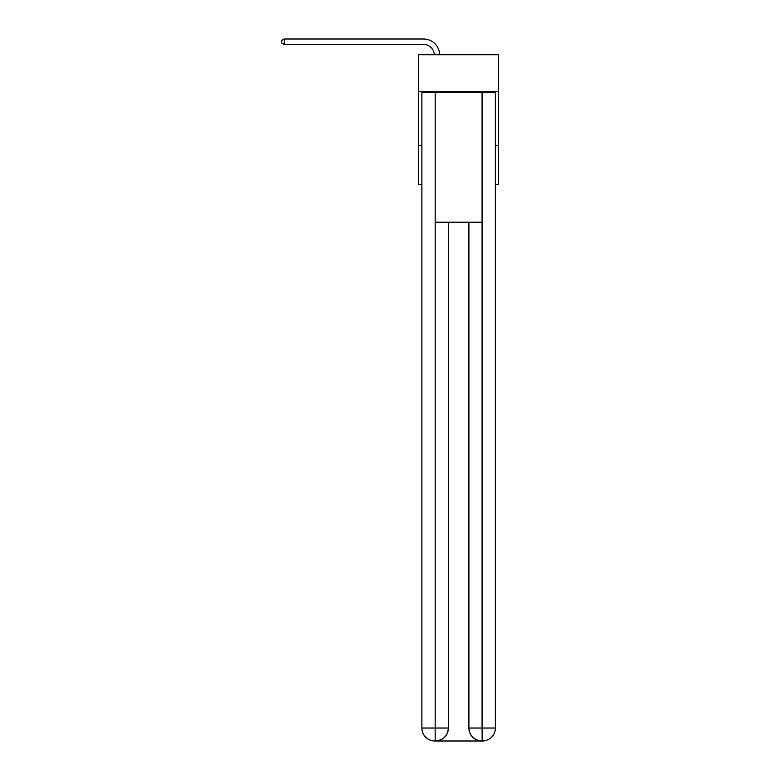 <?xml version="1.0" encoding="UTF-8"?>
<svg xmlns="http://www.w3.org/2000/svg" width="780" height="780" viewBox="0 0 780 780"><rect width="100%" height="100%" fill="white"/><g stroke="black" fill="none" stroke-linecap="round" stroke-linejoin="round"><path stroke-width="1.17" d="M498.615 91.465L498.615 54.717L418.636 54.717L418.636 91.465L498.615 91.465L498.615 184.402L495.378 184.402M421.882 145.499L418.636 145.499L418.636 91.465M498.615 145.499L495.378 145.499M418.636 145.499L418.636 184.402L421.882 184.402M423.501 44.401A10.803 10.803 0 0 1 434.304 54.717A10.803 10.803 0 0 0 423.501 44.401A10.803 10.803 0 0 1 434.304 54.717A10.803 10.803 0 0 0 423.501 44.401A10.803 10.803 0 0 1 434.304 54.717A10.803 10.803 0 0 0 423.501 44.401A10.803 10.803 0 0 1 434.304 54.717A10.803 10.803 0 0 0 423.501 44.401A10.803 10.803 0 0 1 434.304 54.717A10.803 10.803 0 0 0 423.501 44.401A10.803 10.803 0 0 1 434.304 54.717A10.803 10.803 0 0 0 423.501 44.401A10.803 10.803 0 0 1 434.304 54.717A10.803 10.803 0 0 0 423.501 44.401A10.803 10.803 0 0 1 434.304 54.717A10.803 10.803 0 0 0 423.501 44.401A10.803 10.803 0 0 1 434.304 54.717A10.803 10.803 0 0 0 423.501 44.401A10.803 10.803 0 0 1 434.304 54.717A10.803 10.803 0 0 0 423.501 44.401A10.803 10.803 0 0 1 434.304 54.717A10.803 10.803 0 0 0 423.501 44.401L284.193 44.401L281.385 42.783L281.385 40.618L284.193 39L423.501 39A16.214 16.214 0 0 1 439.706 54.717M434.85 741A12.968 12.968 0 0 1 421.882 728.033L448.363 728.033L448.363 222.232L448.363 728.033A12.968 12.968 0 0 1 435.396 741L434.85 741A12.968 12.968 0 0 1 421.882 728.033L421.882 92.537L435.172 92.537L435.172 222.232L482.079 222.232L482.079 92.537L435.172 92.537M482.079 92.537L495.378 92.537L495.378 728.033A12.968 12.968 0 0 1 482.401 741L481.865 741A12.968 12.968 0 0 1 468.897 728.033L468.897 222.232L468.897 728.033C469.56 735.676 473.879 739.996 481.865 741L435.396 741C443.41 740.161 447.74 735.842 448.363 728.033M468.897 728.033L482.079 728.033L482.186 741M435.172 222.232L435.172 741M284.193 44.401L284.193 39L423.501 39M482.079 222.232L482.079 728.033L495.378 728.033"/></g></svg>
